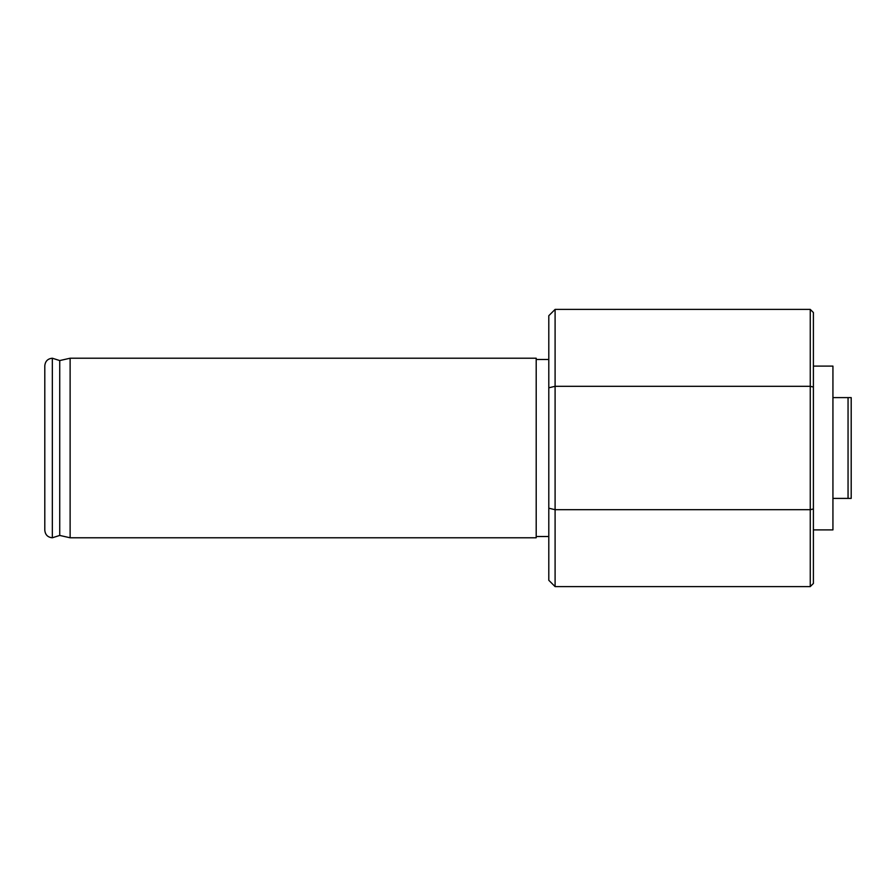<?xml version="1.0" encoding="UTF-8"?>
<svg xmlns="http://www.w3.org/2000/svg" width="896" height="896" viewBox="0 0 896 896"><rect width="100%" height="100%" fill="white"/><g stroke="black" fill="none" stroke-linecap="round" stroke-linejoin="round"><path stroke-width="1.34" d="M832.933 397.6L848.053 397.6L848.053 498.4L832.933 498.4M848.053 498.4L851.2 498.4L851.2 397.6L848.053 397.6M555.106 586.6L548.8 580.294L548.8 315.706L555.106 309.4M548.8 508.2L555.094 509.701L810.253 509.701L810.253 386.299L555.094 386.299L555.094 586.6L810.253 586.6L810.253 509.701L813.4 508.95L813.4 583.453L810.253 586.6M810.253 309.4L813.4 312.547L813.4 387.05L810.253 386.299L810.253 309.4L555.094 309.4L555.094 386.299L548.8 387.8M813.4 387.05L813.4 508.95M536.2 537.779L536.2 358.221L70.123 358.221L70.123 537.779L536.2 537.779M813.4 366.106L832.933 366.106L832.933 529.894L813.4 529.894M548.8 536.514L536.2 536.514M70.123 358.221L59.73 360.562L59.73 535.438L70.123 537.779M59.73 360.562L52.338 358.221L52.338 537.779C47.757 537.32 45.248 534.8 44.8 530.219L44.8 365.781L44.8 530.219M44.8 365.781C45.248 361.2 47.757 358.68 52.338 358.221M548.8 359.486L536.2 359.486M59.73 535.438L52.338 537.779"/></g></svg>
